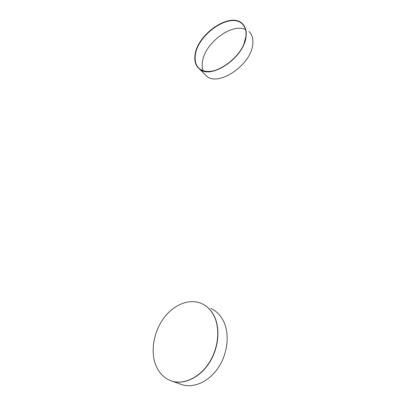 <?xml version="1.0" encoding="UTF-8"?>
<svg xmlns="http://www.w3.org/2000/svg" width="406" height="406" viewBox="0 0 406 406"><rect width="100%" height="100%" fill="white"/><g stroke="black" fill="none" stroke-linecap="round" stroke-linejoin="round"><path stroke-width="0.61" d="M210.739 308.393C216.464 310.935 220.859 315.482 223.924 322.039C229.705 334.666 227.664 353.55 218.418 367.491C209.191 381.452 194.043 388.425 182.167 384.741L180.198 384.04M203.086 304.272C208.156 306.951 212.059 311.306 214.804 317.345C220.524 330.124 218.316 349.312 208.867 363.517C199.442 377.742 184.101 384.893 172.174 381.198L171.073 380.833M248.98 31.47C252.131 34.469 253.38 38.778 252.735 44.401C251.03 65.224 217.9 87.173 206.542 75.983L204.842 74.308M246.051 36.672C244.173 57.637 210.709 80.084 199.412 68.944C195.56 65.676 194.19 60.804 195.301 54.343C198.118 33.723 230.659 11.779 242.387 23.715C245.523 26.694 246.746 31.013 246.051 36.672M245.508 29.511C231.724 22.782 204.984 43.087 202.508 61.352C201.904 64.828 202.086 67.929 203.051 70.644M244.128 43.198L245.838 36.748C246.528 31.13 245.315 26.842 242.199 23.888C230.567 12.053 198.285 33.82 195.494 54.277C194.393 60.682 195.748 65.513 199.569 68.756C203.624 71.837 209.191 72.278 216.266 70.071M195.164 54.201C197.986 33.581 230.527 11.627 242.255 23.563C245.391 26.537 246.615 30.856 245.919 36.52C244.036 57.485 210.567 79.941 199.27 68.807C195.418 65.533 194.048 60.667 195.164 54.201M214.622 317.248C220.341 330.032 218.129 349.226 208.674 363.436C199.25 377.666 183.903 384.822 171.971 381.127C163.897 378.407 158.289 372.51 155.153 363.436C150.398 349.094 154.453 330.139 164.445 317.213C174.438 304.282 189.597 298.364 201.452 303.48C207.197 306.028 211.587 310.615 214.622 317.248M171.971 381.127L182.167 384.741M199.27 68.807L206.542 75.983M243.894 25.877L242.199 23.888"/></g></svg>
